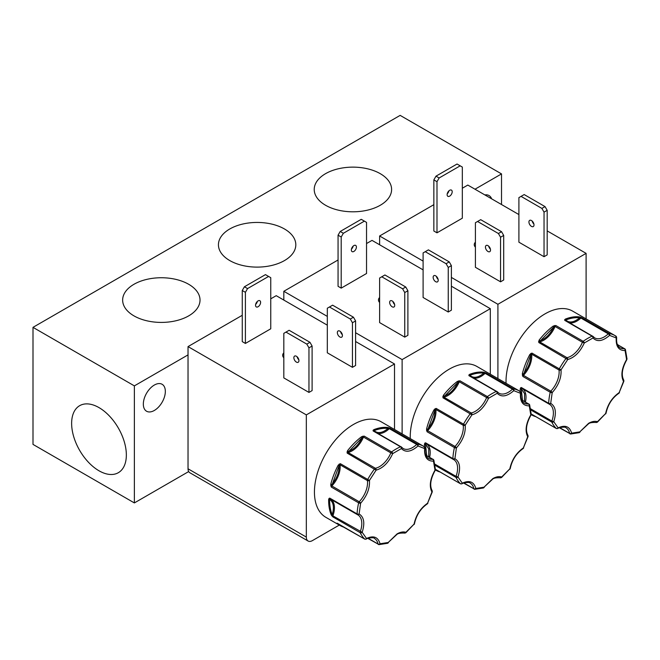 <?xml version="1.0" encoding="UTF-8"?>
<svg xmlns="http://www.w3.org/2000/svg" width="660" height="660" viewBox="0 0 660 660"><rect width="100%" height="100%" fill="white"/><g stroke="black" fill="none" stroke-linecap="round" stroke-linejoin="round"><path stroke-width="0.99" d="M443.314 395.447A55.193 31.861 -60 0 1 457.396 381.397L460.004 380.812A1.435 0.825 120 0 0 459.261 381.777L486.635 397.576A1.435 0.825 -60 0 1 487.377 396.611A1.435 0.726 54.6 0 1 488.507 398.293C484.324 407.335 478.797 412.855 471.908 414.851L442.967 397.807L443.314 395.447L444.081 396.091C449.757 394.185 454.393 389.565 457.982 382.222L460.004 380.812L487.377 396.611A55.193 31.861 -60 0 1 491.832 393.739A55.193 31.861 -60 0 1 496.295 391.462L468.93 375.664L469.516 374.401A0.718 0.47 68.4 0 1 469.936 375.317C473.525 378.526 478.154 377.792 483.838 373.139L485.966 372.983A1.435 0.825 120 0 0 485.413 373.114A1.435 0.825 120 0 0 485.1 373.346L512.473 389.152A1.435 0.536 46.6 0 1 513.793 390.671C506.905 396.627 501.369 397.493 497.194 393.277A1.435 0.916 -114 0 0 496.295 391.462A1.435 0.825 -60 0 1 496.897 391.446A1.435 0.825 -60 0 1 497.038 391.57A1.435 1.138 -38.7 0 1 497.302 391.792L498.894 393.178A18.991 10.964 -60 0 0 512.473 389.152A1.435 0.825 -60 0 1 512.779 388.913A1.435 0.825 -60 0 1 513.34 388.789A1.435 1.147 100.5 0 1 513.793 390.671L520.451 393.277A1.435 1.171 -57.3 0 0 520.212 391.487L520.212 391.487A1.435 1.171 -57.3 0 0 520.171 391.462A55.193 31.861 -60 0 0 519.428 391.009L476.85 366.432A55.193 31.861 120 0 0 449.262 369.163A55.193 31.861 120 0 0 410.264 438.595M347.523 450.747A55.193 31.861 -60 0 1 361.606 436.706L364.213 436.12A1.435 0.825 120 0 0 363.47 437.085L390.844 452.884A1.435 0.825 -60 0 1 391.578 451.918A1.435 0.726 54.6 0 1 392.708 453.602C388.534 462.635 382.998 468.154 376.109 470.159L347.168 453.115L347.523 450.747L348.29 451.39C353.966 449.493 358.603 444.873 362.183 437.531L364.213 436.12L391.578 451.918A55.193 31.861 -60 0 1 396.041 449.047A55.193 31.861 -60 0 1 400.504 446.762L373.139 430.963L373.717 429.709A0.718 0.47 68.4 0 1 374.146 430.625C377.734 433.826 382.363 433.1 388.047 428.447L390.175 428.29A1.435 0.825 120 0 0 389.614 428.422A1.435 0.825 120 0 0 389.309 428.654L416.683 444.452A1.435 0.536 46.6 0 1 418.003 445.978C411.114 451.935 405.578 452.801 401.404 448.577A1.435 0.916 -114 0 0 400.504 446.762A1.435 0.825 -60 0 1 401.107 446.754A1.435 0.825 -60 0 1 401.247 446.878A1.435 1.138 -38.7 0 1 401.511 447.101L403.103 448.486A18.991 10.964 -60 0 0 416.683 444.452A1.435 0.825 -60 0 1 416.988 444.221A1.435 0.825 -60 0 1 417.549 444.089A1.435 1.147 100.5 0 1 418.003 445.978L424.66 448.585A1.435 1.171 -57.3 0 0 424.421 446.795L424.421 446.795A1.435 1.171 -57.3 0 0 424.38 446.77A55.193 31.861 -60 0 0 423.637 446.317L381.059 421.732A55.193 31.861 120 0 0 353.471 424.462A55.193 31.861 120 0 0 317.411 473.105A55.193 31.861 120 0 0 325.867 517.333L340.065 525.525A55.193 31.861 -60 0 1 337.293 523.57L364.691 539.055A1.435 1.155 -45.6 0 0 366.523 538.469C373.576 535.26 378.089 537.025 380.053 543.774A1.435 1.114 90 0 1 378.584 544.5A1.435 0.825 -60 0 1 378.32 544.426A1.435 0.825 -60 0 1 378.048 544.005L368.132 538.288M539.105 340.139A55.193 31.861 -60 0 1 553.187 326.089L555.794 325.504A1.435 0.825 120 0 0 555.06 326.469L582.425 342.276A1.435 0.825 -60 0 1 583.168 341.311A1.435 0.726 54.6 0 1 584.298 342.986C580.115 352.027 574.588 357.547 567.699 359.543L538.758 342.507L539.105 340.139L539.872 340.783C545.556 338.885 550.184 334.257 553.773 326.923L555.794 325.504L583.168 341.311A55.193 31.861 -60 0 1 587.631 338.44A55.193 31.861 -60 0 1 592.094 336.154L564.721 320.356L565.307 319.102A0.718 0.47 68.4 0 1 565.736 320.017C569.316 323.218 573.952 322.492 579.629 317.831L581.765 317.683A1.435 0.825 120 0 0 581.204 317.807A1.435 0.825 120 0 0 580.891 318.046L608.264 333.844A1.435 0.536 46.6 0 1 609.584 335.371C602.695 341.319 597.168 342.193 592.985 337.969A1.435 0.916 -114 0 0 592.094 336.154A1.435 0.825 -60 0 1 592.688 336.146A1.435 0.825 -60 0 1 592.828 336.262A1.435 1.138 -38.7 0 1 593.092 336.493L594.685 337.87A18.991 10.964 -60 0 0 608.264 333.844A1.435 0.825 -60 0 1 608.569 333.613A1.435 0.825 -60 0 1 609.13 333.481A1.435 1.147 100.5 0 1 609.584 335.371L616.242 337.978A1.435 1.171 -57.3 0 0 616.003 336.188L616.003 336.188A1.435 1.171 -57.3 0 0 615.97 336.163A55.193 31.861 -60 0 0 615.219 335.709L572.649 311.124A55.193 31.861 120 0 0 545.053 313.855A55.193 31.861 120 0 0 506.055 383.287M442.778 396.693L443.52 396.775A0.718 0.52 -101.8 0 0 443.834 397.171A1.435 0.825 120 0 0 443.52 397.295A1.435 0.825 120 0 0 442.967 397.807L457.982 382.222L457.396 381.397M346.987 452.001L347.729 452.084A0.718 0.52 -101.8 0 0 348.034 452.48A1.435 0.825 120 0 0 347.729 452.595A1.435 0.825 120 0 0 347.168 453.115L362.183 437.531L361.606 436.706M538.568 341.393L539.311 341.476A0.718 0.52 -101.8 0 0 539.624 341.863A1.435 0.825 120 0 0 539.311 341.987A1.435 0.825 120 0 0 538.758 342.507L553.773 326.923L553.187 326.089M500.041 477.691A1.435 1.163 -72.5 0 0 500.231 477.774C496.097 477.634 493.531 478.129 492.541 479.267L484.011 487.187L492.838 478.607C496.122 476.751 499.059 476.207 501.674 476.99A1.435 0.61 49.5 0 1 501.592 477.493L509.842 468.839C511.805 459.83 516.31 452.859 523.372 447.917L528.074 436.557A1.435 0.429 -162.8 0 1 527.719 436.722C524.84 430.889 525.863 423.605 530.788 414.859A1.435 0.874 -3.1 0 0 531.209 414.2L529.642 404.844A1.435 1.031 163.2 0 1 529.279 405.85C522.902 405.933 519.956 401.742 520.451 393.277A1.435 0.709 6.3 0 0 520.864 392.849L519.428 391.009A55.193 31.861 -60 0 0 513.34 388.789L485.966 372.983L484.729 372.487L485.1 373.346A18.991 10.964 120 0 1 473.938 378.197M404.25 532.991A1.435 1.163 -72.5 0 0 404.44 533.074C400.307 532.933 397.741 533.428 396.751 534.567L388.22 542.487L397.048 533.915C400.323 532.051 403.268 531.514 405.883 532.298A1.435 0.61 49.5 0 1 405.801 532.802L414.051 524.147C416.014 515.138 420.519 508.167 427.581 503.225L432.284 491.865A1.435 0.429 -162.8 0 1 431.929 492.022C429.049 486.197 430.072 478.912 434.998 470.167A1.435 0.874 -3.1 0 0 435.418 469.507L433.851 460.152A1.435 1.031 163.2 0 1 433.488 461.15C427.111 461.233 424.165 457.05 424.66 448.585A1.435 0.709 6.3 0 0 425.073 448.156L423.637 446.317A55.193 31.861 -60 0 0 417.549 444.089L390.175 428.29L388.938 427.787L389.309 428.654A18.991 10.964 120 0 1 378.147 433.496M595.832 422.383A1.435 1.163 -72.5 0 0 596.021 422.466C591.888 422.326 589.331 422.821 588.34 423.959L579.802 431.879L588.637 423.299C591.913 421.443 594.858 420.907 597.465 421.682A1.435 0.61 49.5 0 1 597.382 422.194L605.632 413.539C607.596 404.53 612.109 397.551 619.163 392.617L623.865 381.249A1.435 0.429 -162.8 0 1 623.51 381.414C620.631 375.589 621.654 368.305 626.579 359.56A1.435 0.874 -3.1 0 0 627 358.891L625.433 349.544A1.435 1.031 163.2 0 1 625.078 350.542C618.692 350.625 615.755 346.434 616.242 337.978A1.435 0.709 6.3 0 0 616.654 337.549L615.219 335.709A55.193 31.861 -60 0 0 609.13 333.481L581.765 317.683L580.519 317.179L580.891 318.046A18.991 10.964 120 0 1 569.729 322.888M380.267 173.679A38.684 22.333 0 0 0 337.73 168.927A38.684 22.333 0 0 0 314.234 189.94A38.684 22.333 0 0 0 325.561 205.26A38.684 22.333 0 0 0 367.339 210.194A38.684 22.333 0 0 0 391.594 189.94A38.684 22.333 0 0 0 380.267 173.679M284.476 228.979A38.684 22.333 0 0 0 241.939 224.235A38.684 22.333 0 0 0 218.443 245.248A38.684 22.333 0 0 0 229.771 260.568A38.684 22.333 0 0 0 271.549 265.501A38.684 22.333 0 0 0 295.804 245.248A38.684 22.333 0 0 0 284.476 228.979M188.686 284.287A38.684 22.333 0 0 0 146.149 279.535A38.684 22.333 0 0 0 122.653 300.556A38.684 22.333 0 0 0 133.972 315.876A38.684 22.333 0 0 0 175.758 320.801A38.684 22.333 0 0 0 200.013 300.556A38.684 22.333 0 0 0 188.686 284.287M98.992 407.608A38.684 22.333 -120 0 0 80.058 405.463A38.684 22.333 -120 0 0 73.606 436.318A38.684 22.333 -120 0 0 98.992 470.778A38.684 22.333 -120 0 0 118.742 472.453A38.684 22.333 -120 0 0 124.154 441.326A38.684 22.333 -120 0 0 98.992 407.608M143.335 404.11A15.551 8.984 120 0 0 146.561 411.229A15.551 8.984 120 0 0 158.548 407.063A15.551 8.984 120 0 0 165.338 391.405A15.551 8.984 120 0 0 162.112 384.285A15.551 8.984 120 0 0 150.125 388.451A15.551 8.984 120 0 0 143.335 404.11M435.674 275.839A3.58 2.071 -120 0 0 433.884 275.665A3.58 2.071 -120 0 0 433.331 278.536A3.58 2.071 -120 0 0 435.674 281.696A3.58 2.071 -120 0 0 437.464 281.87A3.58 2.071 -120 0 0 438.017 278.998A3.58 2.071 -120 0 0 435.674 275.839M438.108 279.353A3.58 2.071 60 0 1 436.384 276.367M392.188 300.952A3.58 2.071 -120 0 0 390.398 300.77A3.58 2.071 -120 0 0 389.846 303.641A3.58 2.071 -120 0 0 392.188 306.801A3.58 2.071 -120 0 0 393.979 306.983A3.58 2.071 -120 0 0 394.531 304.103A3.58 2.071 -120 0 0 392.188 300.952M394.622 304.458A3.58 2.071 60 0 1 392.898 301.471M353.158 246.114A3.58 2.071 -60 0 1 351.442 249.092M353.867 251.435A3.58 2.071 120 0 0 356.21 248.275A3.58 2.071 120 0 0 355.666 245.404A3.58 2.071 120 0 0 353.867 245.586A3.58 2.071 120 0 0 351.533 248.746A3.58 2.071 120 0 0 352.077 251.617A3.58 2.071 120 0 0 353.867 251.435M379.615 302.462A8.605 4.966 180 0 1 378.469 299.986A8.605 4.966 180 0 1 379.615 297.503M339.883 331.147A3.58 2.071 -120 0 0 338.093 330.965A3.58 2.071 -120 0 0 337.54 333.844A3.58 2.071 -120 0 0 339.883 336.996A3.58 2.071 -120 0 0 341.674 337.177A3.58 2.071 -120 0 0 342.226 334.307A3.58 2.071 -120 0 0 339.883 331.147M342.317 334.661A3.58 2.071 60 0 1 340.593 331.675M296.398 356.251A3.58 2.071 -120 0 0 294.608 356.078A3.58 2.071 -120 0 0 294.055 358.949A3.58 2.071 -120 0 0 296.398 362.109A3.58 2.071 -120 0 0 298.188 362.282A3.58 2.071 -120 0 0 298.741 359.411A3.58 2.071 -120 0 0 296.398 356.251M298.832 359.766A3.58 2.071 60 0 1 297.107 356.779M257.367 301.414A3.58 2.071 -60 0 1 255.643 304.4M258.076 306.743A3.58 2.071 120 0 0 260.42 303.584A3.58 2.071 120 0 0 259.867 300.712A3.58 2.071 120 0 0 258.076 300.886A3.58 2.071 120 0 0 255.733 304.046A3.58 2.071 120 0 0 256.286 306.916A3.58 2.071 120 0 0 258.076 306.743M283.825 357.769A8.605 4.966 180 0 1 282.678 355.286A8.605 4.966 180 0 1 283.825 352.803M487.979 245.644A3.58 2.071 -120 0 0 486.189 245.462A3.58 2.071 -120 0 0 485.636 248.341A3.58 2.071 -120 0 0 487.979 251.493A3.58 2.071 -120 0 0 489.769 251.674A3.58 2.071 -120 0 0 490.322 248.803A3.58 2.071 -120 0 0 487.979 245.644M490.413 249.158A3.58 2.071 60 0 1 488.689 246.172M475.406 247.162A8.605 4.966 180 0 1 474.26 244.678A8.605 4.966 180 0 1 475.406 242.195M448.957 190.806A3.58 2.071 -60 0 1 447.233 193.792M449.666 196.136A3.58 2.071 120 0 0 452.001 192.976A3.58 2.071 120 0 0 451.457 190.105A3.58 2.071 120 0 0 449.666 190.278A3.58 2.071 120 0 0 447.323 193.438A3.58 2.071 120 0 0 447.868 196.309A3.58 2.071 120 0 0 449.666 196.136M531.465 220.539A3.58 2.071 -120 0 0 529.675 220.358A3.58 2.071 -120 0 0 529.122 223.228A3.58 2.071 -120 0 0 531.465 226.388A3.58 2.071 -120 0 0 533.255 226.57A3.58 2.071 -120 0 0 533.808 223.699A3.58 2.071 -120 0 0 531.465 220.539M533.899 224.045A3.58 2.071 60 0 1 532.174 221.067M424.454 446.82A55.193 31.861 -60 0 1 424.43 444.106L425.51 442.794L452.876 458.593A1.435 0.775 2.9 0 0 454.905 458.667C459.83 461.719 460.853 467.824 457.966 476.982A1.435 1.089 154.4 0 1 456.019 477.403L434.989 465.251M469.672 375.771A1.435 0.825 120 0 0 469.532 375.647L497.302 391.792A1.435 1.138 -38.7 0 1 497.194 393.277L488.507 398.293L486.635 397.576A18.991 10.964 -60 0 1 471.199 412.97A1.435 0.825 -60 0 0 470.893 413.094A1.435 0.825 -60 0 0 470.332 413.614A55.193 31.861 -60 0 0 463.493 424.182A1.435 0.825 -60 0 0 463.229 425.296A18.991 10.964 -60 0 1 455.012 446.465A1.435 0.825 -60 0 0 454.427 447.554A55.193 31.861 -60 0 0 452.876 458.593A1.435 0.825 -60 0 0 453.172 459.319A1.435 0.825 -60 0 0 453.206 459.343A1.435 1.171 -64.6 0 0 454.905 458.667L456.415 447.909A1.435 0.454 -136.4 0 0 455.012 446.465L427.647 430.658A1.435 0.825 120 0 0 427.053 431.747L426.533 429.107L427.523 429.313C432.638 423.2 435.105 416.848 434.915 410.256L436.128 408.383L465.242 425.147C465.737 433.042 462.792 440.624 456.415 447.909A1.435 0.561 -167.4 0 1 454.427 447.554L427.053 431.747L434.915 410.256L434.032 409.794L436.128 408.383A1.435 0.825 120 0 0 435.856 409.497L463.229 425.296A1.435 0.932 -7.1 0 0 465.242 425.147L471.908 414.851A1.435 1.039 78.2 0 0 471.199 412.97L443.834 397.171A18.991 10.964 120 0 0 459.261 381.777L458.667 380.853M365.145 539.187A1.435 0.825 -60 0 1 364.79 539.129L366.176 539.154A1.435 0.858 -118 0 0 366.523 538.469L362.175 532.29L332.896 515.872A1.435 0.825 120 0 0 332.863 516.904L331.237 514.948A0.718 0.536 -22.4 0 0 332.219 514.759C334.381 507.292 333.523 502.178 329.653 499.422L329.711 498.094L357.085 513.901A1.435 0.775 2.9 0 0 359.106 513.967C364.039 517.028 365.054 523.132 362.175 532.29A1.435 1.089 154.4 0 1 360.228 532.702L332.863 516.904L332.219 514.759C330.421 510.378 329.563 505.263 329.653 499.422L328.639 499.406L329.711 498.094A1.435 0.825 120 0 0 330.008 498.828A1.435 0.825 120 0 0 330.041 498.844L357.349 514.602M373.882 431.071A1.435 0.825 120 0 0 373.741 430.955L401.511 447.101A1.435 1.138 -38.7 0 1 401.404 448.577L392.708 453.602L390.844 452.884A18.991 10.964 -60 0 1 375.408 468.278A1.435 0.825 -60 0 0 375.103 468.402A1.435 0.825 -60 0 0 374.542 468.913A55.193 31.861 -60 0 0 367.702 479.49A1.435 0.825 -60 0 0 367.438 480.604A18.991 10.964 -60 0 1 359.221 501.765A1.435 0.825 -60 0 0 358.636 502.854A55.193 31.861 -60 0 0 357.085 513.901A1.435 0.825 -60 0 0 357.382 514.627A1.435 0.825 -60 0 0 357.415 514.643A1.435 1.171 -64.6 0 0 359.106 513.967L360.616 503.217A1.435 0.454 -136.4 0 0 359.221 501.765L331.848 485.966A1.435 0.825 120 0 0 331.262 487.055L330.742 484.415L331.733 484.621C336.847 478.5 339.314 472.147 339.125 465.556L340.337 463.683L369.451 480.455C369.947 488.342 367.001 495.932 360.616 503.217A1.435 0.561 -167.4 0 1 358.636 502.854L331.262 487.055L339.125 465.556L338.233 465.102L340.337 463.683A1.435 0.825 120 0 0 340.065 464.805L367.438 480.604A1.435 0.932 -7.1 0 0 369.451 480.455L376.109 470.159A1.435 1.039 78.2 0 0 375.408 468.278L348.034 452.48A18.991 10.964 120 0 0 363.47 437.085L362.876 436.153M520.245 391.512A55.193 31.861 -60 0 1 520.22 388.798L521.301 387.486L548.666 403.293A1.435 0.775 2.9 0 0 550.696 403.359C555.621 406.411 556.644 412.525 553.756 421.674A1.435 1.089 154.4 0 1 551.818 422.095L530.78 409.951M565.463 320.463A1.435 0.825 120 0 0 565.323 320.339L593.092 336.493A1.435 1.138 -38.7 0 1 592.985 337.969L584.298 342.986L582.425 342.276A18.991 10.964 -60 0 1 566.989 357.671A1.435 0.825 -60 0 0 566.684 357.786A1.435 0.825 -60 0 0 566.123 358.306A55.193 31.861 -60 0 0 559.284 368.874A1.435 0.825 -60 0 0 559.02 369.996A18.991 10.964 -60 0 1 550.803 391.157A1.435 0.825 -60 0 0 550.217 392.246A55.193 31.861 -60 0 0 548.666 403.293A1.435 0.825 -60 0 0 548.963 404.019A1.435 0.825 -60 0 0 548.996 404.036A1.435 1.171 -64.6 0 0 550.696 403.359L552.206 392.601A1.435 0.454 -136.4 0 0 550.803 391.157L523.438 375.358A1.435 0.825 120 0 0 522.852 376.447L522.324 373.799L523.314 374.005C528.429 367.892 530.896 361.54 530.706 354.948L531.919 353.075L561.041 369.839C561.528 377.734 558.583 385.325 552.206 392.601A1.435 0.561 -167.4 0 1 550.217 392.246L522.852 376.447L530.706 354.948L529.823 354.494L531.919 353.075A1.435 0.825 120 0 0 531.646 354.189L559.02 369.996A1.435 0.932 -7.1 0 0 561.041 369.839L567.699 359.543A1.435 1.039 78.2 0 0 566.989 357.671L539.624 341.863A18.991 10.964 120 0 0 555.06 326.469L554.458 325.545M474.994 189.222L501.517 173.902L400.15 115.376L33 327.352L33 444.403L134.368 502.928L188.677 471.57M501.517 173.902L501.517 204.534M134.368 502.928L134.368 385.877L188.034 354.89M283.404 299.83L283.825 299.59M379.203 244.522L379.615 244.282M491.626 198.825A15.551 8.984 120 0 0 489.027 195.55A15.551 8.984 120 0 0 484.885 194.931M33 327.352L134.368 385.877M338.06 259.982L283.825 291.291L283.825 300.069M423.101 269.874L372.017 240.38L366.539 243.54M188.034 468.798A8.605 4.966 120 0 0 189.816 472.733L308.113 541.035A8.605 4.966 -60 0 1 306.331 537.091L188.034 468.798L188.034 346.599L306.331 414.892L306.331 537.091M327.31 325.174L276.226 295.68L270.748 298.84M242.261 315.29L188.034 346.599M433.851 204.674L379.615 235.991L379.615 244.769M518.9 214.566L467.808 185.072L462.33 188.232M490.314 374.203L490.314 308.674L451.382 286.201M437.778 278.338L436.961 277.868M355.591 332.731L402.121 359.593L402.121 433.892M283.825 291.291L327.31 316.396M446.094 263.711L449.237 261.896L451.382 265.625L451.382 310.192L448.247 312.007L423.101 297.495L423.101 252.928L425.255 251.683L446.094 263.711L448.247 267.44L448.247 312.007M402.608 288.824L405.751 287.009L407.897 290.73L407.897 335.305L404.753 337.12L379.615 322.6L379.615 278.033L381.769 276.787L402.608 288.824L404.753 292.545L404.753 337.12M366.539 273.504L341.203 288.131L338.06 286.316L338.06 235.191L340.205 231.47L343.349 233.285L364.394 221.133L366.539 222.379L366.539 273.504M402.121 359.593L490.314 308.674M394.02 302.907A8.605 4.966 180 0 1 393.608 303.212M394.515 429.503L394.515 363.982L355.591 341.509M341.979 333.647L341.171 333.176M308.113 541.035A8.605 4.966 -60 0 0 312.411 540.606L339.298 525.08M350.303 319.019L353.447 317.204L355.591 320.933L355.591 365.5L352.448 367.315L327.31 352.803L327.31 308.228L329.464 306.991L350.303 319.019L352.448 322.74L352.448 367.315M306.817 344.124L309.961 342.309L312.106 346.038L312.106 390.604L308.962 392.42L283.825 377.908L283.825 333.333L285.978 332.096L306.817 344.124L308.962 347.853L308.962 392.42M270.748 328.804L245.404 343.439L242.261 341.624L242.261 290.499L244.414 286.77L247.558 288.585L268.595 276.441L270.748 277.678L270.748 328.804M306.331 414.892L394.515 363.982M298.229 358.215A8.605 4.966 180 0 1 297.817 358.512M586.105 318.896L586.105 253.366L547.181 230.893M533.569 223.039L532.752 222.568M451.382 277.423L497.912 304.285L497.912 378.592M379.615 235.991L423.101 261.096M500.552 237.237L503.695 235.43L503.695 279.997L500.552 281.812L475.406 267.3L475.406 222.725L477.559 221.488L498.399 233.516L500.552 237.237L500.552 281.812M497.912 304.285L586.105 253.366M462.33 218.196L436.994 232.823L433.851 231.016L433.851 179.891L435.996 176.162L439.139 177.977L460.185 165.825L462.33 167.071L462.33 218.196M541.885 208.411L545.028 206.596L547.181 210.317L547.181 254.892L544.038 256.707L518.9 242.187L518.9 197.62L521.045 196.375L541.885 208.411L544.038 212.132L544.038 256.707M489.811 247.607A8.605 4.966 180 0 1 489.398 247.904M449.237 261.896L428.398 249.868L425.255 251.683M405.751 287.009L384.912 274.972L381.769 276.787M341.203 288.131L341.203 237.006L343.349 233.285M364.394 221.133L361.251 219.318L340.205 231.47M353.447 317.204L332.607 305.176L329.464 306.991M309.961 342.309L289.121 330.28L285.978 332.096M245.404 343.439L245.404 292.314L247.558 288.585M268.595 276.441L265.46 274.626L244.414 286.77M503.695 235.43L501.542 231.701L480.703 219.673L477.559 221.488M436.994 232.823L436.994 181.698L439.139 177.977M460.185 165.825L457.042 164.018L435.996 176.162M545.028 206.596L524.188 194.568L521.045 196.375M451.382 265.625L448.247 267.44M407.897 290.73L404.753 292.545M341.203 237.006L338.06 235.191M355.591 320.933L352.448 322.74M312.106 346.038L308.962 347.853M245.404 292.314L242.261 290.499M498.399 233.516L501.542 231.701M436.994 181.698L433.851 179.891M547.181 210.317L544.038 212.132M469.516 374.401A55.193 31.861 -60 0 1 483.59 372.19L484.729 372.487M373.717 429.709A55.193 31.861 -60 0 1 387.799 427.498L388.938 427.787M565.307 319.102A55.193 31.861 -60 0 1 579.381 316.891L580.519 317.179M529.237 404.365A1.435 1.031 163.2 0 1 529.642 404.844L521.524 399.712M483.59 372.19A0.718 0.569 96.8 0 1 483.838 373.139C479.531 372.644 474.903 373.37 469.936 375.317L469.433 375.4A0.718 0.569 -38.7 0 0 469.532 375.647A1.435 0.825 120 0 0 468.93 375.664L469.433 375.4A0.718 0.619 13.8 0 0 468.839 374.979M434.981 408.746L435.353 409.398A0.718 0.462 -7.1 0 1 435.856 409.497A18.991 10.964 120 0 1 427.647 430.658L426.533 430.534M424.76 443.124A0.718 0.569 48.4 0 0 425.378 443.512L425.51 442.794A1.435 0.825 120 0 0 425.799 443.52A1.435 0.825 120 0 0 425.832 443.536L453.139 459.302M424.43 444.106L425.444 444.114L425.378 443.512A0.718 0.586 -64.6 0 1 425.799 443.52L453.659 459.574A18.991 10.964 -60 0 1 456.052 476.371L434.791 464.095M435.402 469.268L460.482 483.747A1.435 1.155 -45.6 0 0 462.313 483.169C469.367 479.952 473.88 481.717 475.843 488.466A1.435 1.114 90 0 1 474.375 489.192A1.435 0.825 -60 0 1 474.111 489.126A1.435 0.825 -60 0 1 473.839 488.705L463.922 482.98M463.65 483.079L474.829 489.316L483.409 487.971A1.435 0.998 -106.8 0 0 484.011 487.187L475.843 488.466A1.435 0.982 168 0 1 473.839 488.705A18.991 10.964 -60 0 0 470.209 483.136C470.068 481.627 462.008 482.988 461.967 483.846A1.435 0.858 -118 0 0 462.313 483.169L457.966 476.982L456.052 476.371A1.435 0.825 -60 0 0 456.019 477.403A55.193 31.861 -60 0 0 460.482 483.747A1.435 0.825 -60 0 0 460.581 483.821L435.402 469.285M433.447 459.673A1.435 1.031 163.2 0 1 433.851 460.152L425.733 455.02M387.799 427.498A0.718 0.569 96.8 0 1 388.047 428.447C383.74 427.944 379.104 428.678 374.146 430.625L373.642 430.708A0.718 0.569 -38.7 0 0 373.741 430.955A1.435 0.825 120 0 0 373.139 430.963L373.642 430.708A0.718 0.619 13.8 0 0 373.048 430.279M339.19 464.054L339.562 464.706A0.718 0.462 -7.1 0 1 340.065 464.805A18.991 10.964 120 0 1 331.848 485.966L330.734 485.842M328.969 498.432A0.718 0.569 48.4 0 0 329.587 498.82A0.718 0.586 -64.6 0 1 330.008 498.828L357.868 514.882A18.991 10.964 -60 0 1 360.261 531.679A1.435 0.825 -60 0 0 360.228 532.702A55.193 31.861 -60 0 0 364.691 539.055A1.435 0.825 -60 0 0 364.79 539.129L337.417 523.331A1.435 0.825 120 0 0 337.532 523.372M331.906 515.963L332.896 515.872A18.991 10.964 120 0 0 330.949 499.364M336.988 523.207A0.718 0.709 55.5 0 0 337.425 523.331A1.435 0.825 120 0 1 337.326 523.256L337.425 523.322M337.293 523.57A0.718 0.586 -49.6 0 0 337.846 523.57M367.851 538.387L379.038 544.624L387.618 543.279A1.435 0.998 -106.8 0 0 388.22 542.487L380.053 543.774A1.435 0.982 168 0 1 378.048 544.005A18.991 10.964 -60 0 0 374.418 538.436C374.278 536.935 366.217 538.296 366.176 539.154M625.028 349.066A1.435 1.031 163.2 0 1 625.433 349.544L617.314 344.413M579.381 316.891A0.718 0.569 96.8 0 1 579.629 317.831C575.322 317.336 570.694 318.062 565.736 320.017L565.232 320.1A0.718 0.569 -38.7 0 0 565.323 320.347A1.435 0.825 120 0 0 564.721 320.356L565.232 320.1A0.718 0.619 13.8 0 0 564.638 319.671M530.772 353.447L531.152 354.09A0.718 0.462 -7.1 0 1 531.646 354.189A18.991 10.964 120 0 1 523.438 375.358L522.324 375.226M520.55 387.824A0.718 0.569 48.4 0 0 521.177 388.212L521.301 387.486A1.435 0.825 120 0 0 521.59 388.212A1.435 0.825 120 0 0 521.631 388.237L548.93 403.994M520.22 388.798L521.235 388.806L521.177 388.212A0.718 0.586 -64.6 0 1 521.59 388.212L549.45 404.275A18.991 10.964 -60 0 1 551.851 421.063L530.582 408.787M531.193 413.96L556.273 428.447A1.435 1.155 -45.6 0 0 558.104 427.861C565.166 424.652 569.671 426.418 571.634 433.166A1.435 1.114 90 0 1 570.166 433.884A1.435 0.825 -60 0 1 569.902 433.818A1.435 0.825 -60 0 1 569.63 433.397L559.713 427.672M559.441 427.779L570.619 434.008L579.199 432.671A1.435 0.998 -106.8 0 0 579.802 431.879L571.634 433.166A1.435 0.982 168 0 1 569.63 433.397A18.991 10.964 -60 0 0 566.008 427.829C565.859 426.327 557.807 427.688 557.766 428.546A1.435 0.858 -118 0 0 558.104 427.861L553.756 421.674L551.851 421.063A1.435 0.825 -60 0 0 551.818 422.095A55.193 31.861 -60 0 0 556.273 428.447A1.435 0.825 -60 0 0 556.372 428.521L531.193 413.985M501.592 477.493L500.231 477.774A1.435 1.163 -72.5 0 0 501.674 476.99L509.842 468.839A1.435 0.635 -170.3 0 0 510.238 468.501L509.908 469.194M528.074 436.557L527.926 435.385A1.435 1.114 148.4 0 1 527.719 436.722L523.372 447.917A1.435 0.792 58 0 1 523.116 448.553L523.66 447.942M521.59 399.877L528.652 403.953A1.435 1.081 84.1 0 1 529.279 405.85L530.788 414.859L531.209 414.2M428.736 456.753L428.777 448.882L425.444 444.114L426.715 455.59M405.801 532.802L404.44 533.074A1.435 1.163 -72.5 0 0 405.883 532.298L414.051 524.147A1.435 0.635 -170.3 0 0 414.447 523.801L414.117 524.502M432.284 491.865L432.135 490.685A1.435 1.114 148.4 0 1 431.929 492.022L427.581 503.225A1.435 0.792 58 0 1 427.325 503.861L427.87 503.25M425.799 455.185L432.861 459.261A1.435 1.081 84.1 0 1 433.488 461.15L434.998 470.167L435.418 469.507M597.382 422.194L596.021 422.466A1.435 1.163 -72.5 0 0 597.465 421.682L605.632 413.539A1.435 0.635 -170.3 0 0 606.037 413.193L605.707 413.894M623.865 381.249L623.716 380.077A1.435 1.114 148.4 0 1 623.51 381.414L619.163 392.617A1.435 0.792 58 0 1 618.915 393.245L619.451 392.642M617.38 344.578L624.442 348.653A1.435 1.081 84.1 0 1 625.078 350.542L626.579 359.56L627 358.891M524.527 401.445L524.568 393.583L521.235 388.806L522.505 400.282M440.146 472.024A55.193 31.861 -60 0 1 435.856 470.217A55.193 31.861 -60 0 1 435.377 469.928M426.533 429.107A55.193 31.861 -60 0 1 434.032 409.794M344.347 527.332A55.193 31.861 -60 0 1 340.065 525.525L344.404 527.356M331.237 514.948A55.193 31.861 -60 0 1 328.639 499.406M330.742 484.415A55.193 31.861 -60 0 1 338.233 465.102M535.937 416.716A55.193 31.861 -60 0 1 531.646 414.917A55.193 31.861 -60 0 1 531.168 414.628L535.986 416.749M522.324 373.799A55.193 31.861 -60 0 1 529.823 354.494M520.864 392.849C520.484 398.203 521.615 401.626 524.255 403.111A18.991 10.964 -60 0 0 528.652 403.953A1.435 0.825 -60 0 1 528.982 404.019M460.936 483.887A1.435 0.825 -60 0 1 460.581 483.821L461.967 483.846M425.073 448.156C424.693 453.511 425.824 456.926 428.464 458.419A18.991 10.964 -60 0 0 432.861 459.261A1.435 0.825 -60 0 1 433.191 459.327M616.654 337.549C616.275 342.895 617.405 346.318 620.045 347.812A18.991 10.964 -60 0 0 624.442 348.653A1.435 0.825 -60 0 1 624.781 348.719M556.726 428.579A1.435 0.825 -60 0 1 556.372 428.521L557.766 428.546M429.652 457.281A18.991 10.964 120 0 0 426.739 444.064M525.442 401.973A18.991 10.964 120 0 0 522.53 388.757M440.195 472.048L435.369 469.945M483.409 487.971L484.184 487.41M387.618 543.279L388.385 542.71M579.199 432.671L579.975 432.102M527.926 435.385C525.294 430.312 526.317 423.53 530.995 415.024M510.238 468.501C512.119 459.871 516.417 453.222 523.116 448.553M432.135 490.685C429.503 485.62 430.526 478.83 435.204 470.332M414.447 523.801C416.328 515.179 420.618 508.53 427.325 503.861M623.716 380.077C621.085 375.004 622.108 368.222 626.794 359.725M606.037 413.193C607.909 404.563 612.208 397.914 618.915 393.245"/></g></svg>
